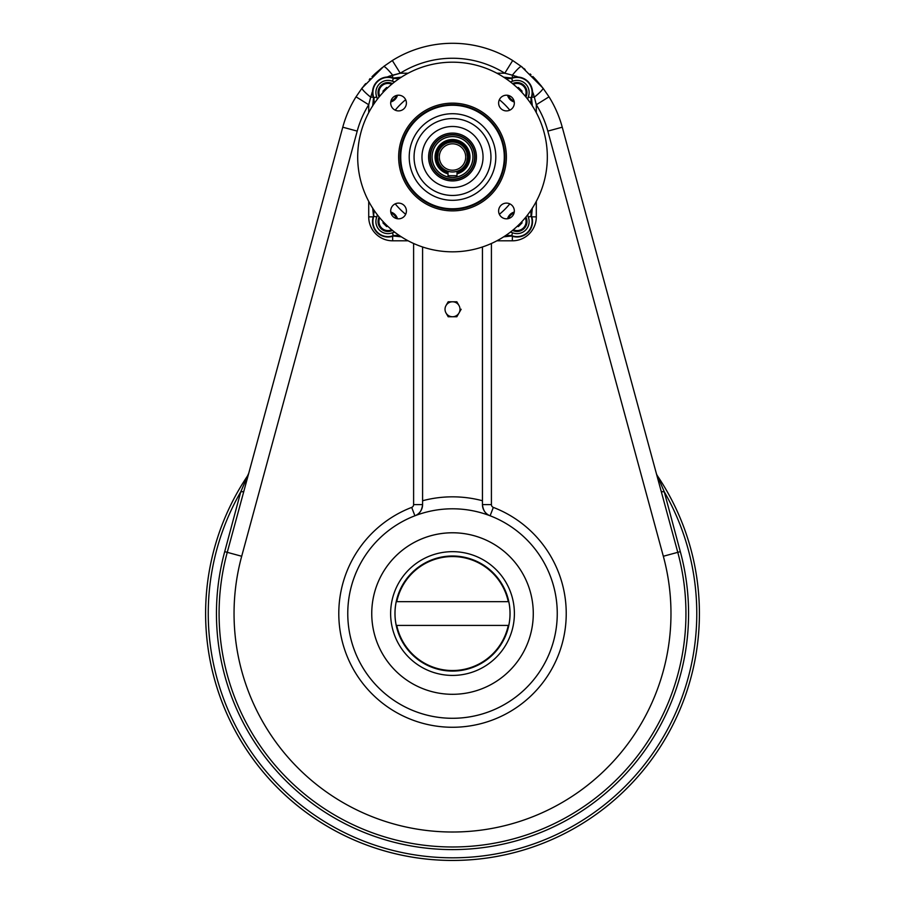 <?xml version="1.0" encoding="UTF-8"?>
<svg xmlns="http://www.w3.org/2000/svg" width="905" height="905" viewBox="0 0 905 905"><rect width="100%" height="100%" fill="white"/><g stroke="black" fill="none" stroke-linecap="round" stroke-linejoin="round"><path stroke-width="1.36" d="M464.853 144.676A17.444 17.444 0 0 0 437.398 148.296A17.444 17.444 0 0 0 448.02 173.873A17.444 17.444 0 0 1 437.398 148.296A17.444 17.444 0 0 1 469.367 161.543A17.444 17.444 0 0 1 457.002 173.873A17.444 17.444 0 0 0 464.853 144.676M466.946 142.571A20.419 20.419 0 0 0 432.794 151.723A20.419 20.419 0 0 0 457.794 176.735A20.419 20.419 0 0 0 466.946 142.571A20.419 20.419 0 0 0 432.794 151.723A20.419 20.419 0 0 0 457.794 176.735A20.419 20.419 0 0 0 466.946 142.571M464.378 145.151A16.788 16.788 0 0 1 457.002 173.183A16.788 16.788 0 0 0 464.378 145.151A16.788 16.788 0 0 0 438.02 148.556A16.788 16.788 0 0 0 448.02 173.183A16.788 16.788 0 0 1 438.02 148.556A16.788 16.788 0 0 1 464.378 145.151M464.208 145.32A16.528 16.528 0 0 1 457.002 172.923A16.528 16.528 0 0 0 464.208 145.32A16.528 16.528 0 0 0 438.246 148.646A16.528 16.528 0 0 0 448.02 172.923A16.528 16.528 0 0 1 438.246 148.646A16.528 16.528 0 0 1 464.208 145.32M464.808 144.721A17.387 17.387 0 0 1 457.002 173.805A17.387 17.387 0 0 0 464.808 144.721A17.387 17.387 0 0 0 437.454 148.33A17.387 17.387 0 0 0 448.02 173.805A17.387 17.387 0 0 1 437.454 148.33A17.387 17.387 0 0 1 464.808 144.721M468.168 141.361A22.139 22.139 0 0 1 458.247 178.387A22.139 22.139 0 0 1 431.131 151.282A22.139 22.139 0 0 1 468.168 141.361M466.991 142.526A20.487 20.487 0 0 1 457.817 176.792A20.487 20.487 0 0 1 432.726 151.712A20.487 20.487 0 0 1 466.991 142.526A20.487 20.487 0 0 1 457.817 176.792A20.487 20.487 0 0 1 432.726 151.712A20.487 20.487 0 0 1 466.991 142.526M390.768 101.993A9.932 9.932 0 0 0 397.499 95.263A9.932 9.932 0 0 1 390.768 101.993M392.476 83.622A9.932 9.932 0 0 0 379.127 96.971A9.932 9.932 0 0 1 392.476 83.622M386.627 87.468L387.747 87.762L386.627 87.468L387.747 87.762L386.627 87.468L382.962 91.134L386.627 87.468M383.268 92.242L382.962 91.134L383.268 92.242M391.718 84.256A9.027 9.027 0 0 0 379.749 96.213A9.027 9.027 0 0 1 391.718 84.256M390.971 100.987A9.027 9.027 0 0 0 396.492 95.466A9.027 9.027 0 0 1 390.971 100.987M397.499 218.761A9.932 9.932 0 0 0 390.768 212.03A9.932 9.932 0 0 1 397.499 218.761M379.127 217.053A9.932 9.932 0 0 0 392.476 230.402A9.932 9.932 0 0 1 379.127 217.053M382.962 222.901L383.268 221.782L382.962 222.901L383.268 221.782L382.962 222.901L386.627 226.567L382.962 222.901M387.747 226.261L386.627 226.567L387.747 226.261M379.749 217.811A9.027 9.027 0 0 0 391.718 229.768A9.027 9.027 0 0 1 379.749 217.811M396.492 218.558A9.027 9.027 0 0 0 390.971 213.037A9.027 9.027 0 0 1 396.492 218.558M514.255 212.03A9.932 9.932 0 0 0 507.524 218.761A9.932 9.932 0 0 1 514.255 212.03M512.547 230.402A9.932 9.932 0 0 0 525.907 217.053A9.932 9.932 0 0 1 512.547 230.402M518.395 226.567L517.275 226.261L518.395 226.567L517.275 226.261L518.395 226.567L522.061 222.901L518.395 226.567M521.766 221.782L522.061 222.901L521.766 221.782M513.316 229.768A9.027 9.027 0 0 0 525.273 217.811A9.027 9.027 0 0 1 513.316 229.768M514.051 213.037A9.027 9.027 0 0 0 508.542 218.558A9.027 9.027 0 0 1 514.051 213.037M507.524 95.263A9.932 9.932 0 0 0 514.255 101.993A9.932 9.932 0 0 1 507.524 95.263M525.907 96.971A9.932 9.932 0 0 0 512.547 83.622A9.932 9.932 0 0 1 525.907 96.971M522.061 91.134L521.766 92.242L522.061 91.134L521.766 92.242L522.061 91.134L518.395 87.468L522.061 91.134M517.275 87.762L518.395 87.468L517.275 87.762M525.273 96.213A9.027 9.027 0 0 0 513.316 84.256A9.027 9.027 0 0 1 525.273 96.213M508.542 95.466A9.027 9.027 0 0 0 514.051 100.987A9.027 9.027 0 0 1 508.542 95.466M415.904 193.625A51.777 51.777 0 0 1 439.117 107.005A51.777 51.777 0 0 1 502.524 170.411A51.777 51.777 0 0 1 415.904 193.625A51.777 51.777 0 0 1 439.117 107.005A51.777 51.777 0 0 1 502.524 170.411A51.777 51.777 0 0 1 415.904 193.625M436.64 172.889A22.444 22.444 0 0 1 446.708 135.331A22.444 22.444 0 0 1 474.197 162.821A22.444 22.444 0 0 1 436.64 172.889A22.444 22.444 0 0 1 446.708 135.331A22.444 22.444 0 0 1 474.197 162.821A22.444 22.444 0 0 1 436.64 172.889M435.599 173.93A23.926 23.926 0 0 1 446.323 133.906A23.926 23.926 0 0 1 475.623 163.205A23.926 23.926 0 0 1 435.599 173.93A23.926 23.926 0 0 1 446.323 133.906A23.926 23.926 0 0 1 475.623 163.205A23.926 23.926 0 0 1 435.599 173.93M430.927 178.602A30.521 30.521 0 0 1 444.615 127.526A30.521 30.521 0 0 1 482.003 164.914A30.521 30.521 0 0 1 430.927 178.602A30.521 30.521 0 0 1 444.615 127.526A30.521 30.521 0 0 1 482.003 164.914A30.521 30.521 0 0 1 430.927 178.602M489.548 119.98A52.377 52.377 0 0 0 401.922 143.454A52.377 52.377 0 0 0 466.064 207.596A52.377 52.377 0 0 0 489.548 119.98A52.377 52.377 0 0 0 401.922 143.454A52.377 52.377 0 0 0 466.064 207.596A52.377 52.377 0 0 0 489.548 119.98M490.601 118.917A53.87 53.87 0 0 0 400.485 143.069A53.87 53.87 0 0 0 466.46 209.044A53.87 53.87 0 0 0 490.601 118.917A53.87 53.87 0 0 0 400.485 143.069A53.87 53.87 0 0 0 466.46 209.044A53.87 53.87 0 0 0 490.601 118.917M500.918 205.424A7.851 7.851 0 0 0 504.447 218.558A7.851 7.851 0 0 0 514.063 208.942A7.851 7.851 0 0 0 500.918 205.424A7.851 7.851 0 0 0 504.447 218.558A7.851 7.851 0 0 0 514.063 208.942A7.851 7.851 0 0 0 500.918 205.424M500.918 108.6A7.851 7.851 0 0 0 514.063 105.082A7.851 7.851 0 0 0 504.447 95.466A7.851 7.851 0 0 0 500.918 108.6A7.851 7.851 0 0 0 514.063 105.082A7.851 7.851 0 0 0 504.447 95.466A7.851 7.851 0 0 0 500.918 108.6M404.105 108.6A7.851 7.851 0 0 0 400.587 95.466A7.851 7.851 0 0 0 390.96 105.082A7.851 7.851 0 0 0 404.105 108.6A7.851 7.851 0 0 0 400.587 95.466A7.851 7.851 0 0 0 390.96 105.082A7.851 7.851 0 0 0 404.105 108.6M404.105 205.424A7.851 7.851 0 0 0 390.96 208.942A7.851 7.851 0 0 0 400.587 218.558A7.851 7.851 0 0 0 404.105 205.424A7.851 7.851 0 0 0 390.96 208.942A7.851 7.851 0 0 0 400.587 218.558A7.851 7.851 0 0 0 404.105 205.424M421.9 187.629A43.293 43.293 0 0 1 441.312 115.195A43.293 43.293 0 0 1 494.334 168.217A43.293 43.293 0 0 1 421.9 187.629A43.293 43.293 0 0 1 421.9 126.395A43.293 43.293 0 0 1 483.123 126.395A43.293 43.293 0 0 1 483.123 187.629A43.293 43.293 0 0 1 421.9 187.629M393.449 236.013A15.464 15.464 0 0 1 373.516 216.08L372.679 208.071L373.516 216.08L374.218 210.492L373.516 216.08A15.464 15.464 0 0 0 393.449 236.013L393.415 235.594A15.068 15.068 0 0 1 373.923 216.103L376.718 217.189A12.07 12.07 0 0 0 392.34 232.811L393.415 235.594A15.068 15.068 0 0 1 373.923 216.103L376.718 217.189A12.07 12.07 0 0 0 392.34 232.811L394.693 232.166L392.34 232.811L393.449 236.013L401.458 236.85L393.449 236.013M372.679 105.953L373.516 97.944A15.464 15.464 0 0 1 393.449 78.011L401.458 77.174L393.449 78.011A15.464 15.464 0 0 0 373.516 97.944L373.923 97.921A15.068 15.068 0 0 1 393.415 78.43L399.037 78.712L393.415 78.43L392.34 81.212A12.07 12.07 0 0 0 376.718 96.835L377.362 99.199L376.718 96.835L373.923 97.921A15.068 15.068 0 0 1 393.415 78.43L392.34 81.212A12.07 12.07 0 0 0 376.718 96.835L373.516 97.944L372.679 105.953M503.576 77.174L511.585 78.011A15.464 15.464 0 0 1 531.518 97.944L532.344 105.953L531.518 97.944A15.464 15.464 0 0 0 511.585 78.011L511.608 78.43A15.068 15.068 0 0 1 531.099 97.921L530.816 103.532L531.099 97.921L528.316 96.835A12.07 12.07 0 0 0 512.694 81.212L510.33 81.857L512.694 81.212L511.608 78.43A15.068 15.068 0 0 1 531.099 97.921L528.316 96.835A12.07 12.07 0 0 0 512.694 81.212L511.585 78.011L503.576 77.174M532.344 208.071L531.518 216.08A15.464 15.464 0 0 1 511.585 236.013L503.576 236.85L511.585 236.013A15.464 15.464 0 0 0 531.518 216.08L531.099 216.103A15.068 15.068 0 0 1 511.608 235.594L505.997 235.311L511.608 235.594L512.694 232.811A12.07 12.07 0 0 0 528.316 217.189L531.099 216.103A15.068 15.068 0 0 1 511.608 235.594L512.694 232.811A12.07 12.07 0 0 0 528.316 217.189L527.66 214.824L528.316 217.189L531.518 216.08L532.344 208.071M385.462 224.055A94.821 94.821 0 0 1 427.975 65.42A94.821 94.821 0 0 1 544.097 181.554A94.821 94.821 0 0 1 385.462 224.055A94.821 94.821 0 0 1 427.975 65.42A94.821 94.821 0 0 1 544.097 181.554A94.821 94.821 0 0 1 385.462 224.055M479.695 129.822A38.451 38.451 0 0 0 415.372 147.062A38.451 38.451 0 0 0 462.466 194.145A38.451 38.451 0 0 0 479.695 129.822A38.451 38.451 0 0 0 425.327 129.822A38.451 38.451 0 0 0 425.327 184.201A38.451 38.451 0 0 0 479.695 184.201A38.451 38.451 0 0 0 479.695 129.822M399.037 235.311L393.415 235.594L399.037 235.311M530.816 210.492L531.099 216.103L530.816 210.492M505.997 78.712L511.608 78.43L505.997 78.712M374.218 103.532L373.923 97.921L374.218 103.532M504.854 104.675A74.018 74.018 0 0 0 499.368 99.708A74.018 74.018 0 0 1 509.809 110.161A74.018 74.018 0 0 0 504.854 104.675M405.666 99.708A74.018 74.018 0 0 0 395.214 110.161A74.018 74.018 0 0 1 405.666 99.708M395.214 203.863A74.018 74.018 0 0 0 405.666 214.315A74.018 74.018 0 0 1 395.214 203.863M499.368 214.315A74.018 74.018 0 0 0 509.809 203.863A74.018 74.018 0 0 1 499.368 214.315M527.66 99.199L528.316 96.835L527.66 99.199M394.693 81.857L392.34 81.212L394.693 81.857M510.33 232.166L512.694 232.811L510.33 232.166M377.362 214.824L376.718 217.189L377.362 214.824M465.702 157.018A13.19 13.19 0 0 1 445.916 168.443A13.19 13.19 0 0 1 445.916 145.592A13.19 13.19 0 0 1 465.702 157.018A13.19 13.19 0 0 1 445.916 168.443A13.19 13.19 0 0 1 445.916 145.592A13.19 13.19 0 0 1 465.702 157.018M466.822 161.407A14.966 14.966 0 0 1 466.81 161.418L467.478 157.018A14.966 14.966 0 0 1 445.034 169.97A14.966 14.966 0 0 1 445.034 144.053A14.966 14.966 0 0 1 467.478 157.018A14.966 14.966 0 0 1 445.034 169.97A14.966 14.966 0 0 1 445.034 144.053A14.966 14.966 0 0 1 467.478 157.018L466.788 152.538L467.455 156.146A14.966 14.966 0 0 0 467.444 156.079M467.24 154.359L466.89 152.866M467.138 153.827L467.455 156.124L467.138 153.827M467.433 158.205L467.376 158.737A14.966 14.966 0 0 1 467.376 158.782M467.263 159.506L466.867 161.237M456.652 171.396L457.002 171.283A14.966 14.966 0 0 0 466.788 161.497L467.138 160.185M438.156 152.787L437.545 157.018L438.133 161.135A14.966 14.966 0 0 1 438.133 161.147M437.884 160.185L437.647 158.737A14.966 14.966 0 0 0 437.658 158.771M437.545 156.916L437.647 155.275M437.76 154.529L437.884 153.85L437.76 154.529A14.966 14.966 0 0 1 438.031 153.262M467.478 157.018L466.788 152.526A14.966 14.966 0 0 0 438.235 152.526L437.545 157.018L438.235 161.497A14.966 14.966 0 0 0 448.02 171.283L448.02 175.717L448.02 171.283L448.778 171.498M451.629 171.95L452.511 171.973M438.235 161.497L437.556 157.572M437.579 157.945A14.966 14.966 0 0 1 437.568 157.832L437.635 158.658M437.896 160.219L438.178 161.316M448.02 175.717L457.002 175.717L448.02 175.717M457.002 171.283L457.002 175.717L457.002 171.283M508.78 625.423A57.513 57.513 0 0 0 508.78 601.667L508.271 601.667A57.015 57.015 0 0 0 396.752 601.667L396.243 601.667A57.513 57.513 0 0 0 396.243 625.423L396.752 625.423A57.015 57.015 0 0 0 508.271 625.423L508.78 625.423A57.513 57.513 0 0 0 508.78 601.667L508.271 601.667A57.015 57.015 0 0 0 396.752 601.667L396.243 601.667A57.513 57.513 0 0 0 396.243 625.423L508.271 625.423A57.015 57.015 0 0 1 396.752 625.423L508.78 625.423M452.511 556.009A57.535 57.535 0 0 1 502.343 642.312A57.535 57.535 0 0 1 402.68 642.312A57.535 57.535 0 0 1 452.511 556.009A57.535 57.535 0 0 1 502.343 642.312A57.535 57.535 0 0 1 402.68 642.312A57.535 57.535 0 0 1 452.511 556.009M396.243 601.667L508.271 601.667L396.243 601.667M452.511 551.665A61.879 61.879 0 0 1 506.099 644.484A61.879 61.879 0 0 1 398.924 644.484A61.879 61.879 0 0 1 452.511 551.665A61.879 61.879 0 0 1 506.099 644.484A61.879 61.879 0 0 1 398.924 644.484A61.879 61.879 0 0 1 452.511 551.665M452.511 532.785A80.76 80.76 0 0 0 371.751 613.545A80.76 80.76 0 0 0 452.511 694.305A80.76 80.76 0 0 0 533.283 613.545A80.76 80.76 0 0 0 452.511 532.785M452.511 694.305A80.76 80.76 0 0 0 522.457 573.159A80.76 80.76 0 0 0 382.566 573.159A80.76 80.76 0 0 0 452.511 694.305M458.993 305.528L456.833 301.784L458.993 305.528A7.478 7.478 0 0 1 452.511 316.75L448.19 316.75L452.511 316.75A7.478 7.478 0 0 0 458.993 313.006L456.833 316.75L452.511 316.75A7.478 7.478 0 0 1 446.029 305.528A7.478 7.478 0 0 1 458.993 305.528A7.478 7.478 0 0 1 458.993 313.006L456.833 316.75L452.511 316.75A7.478 7.478 0 0 1 446.029 305.528L448.19 301.784L456.833 301.784L448.19 301.784L446.029 305.528M446.029 313.006L448.19 316.75L446.029 313.006M461.154 309.261L458.993 313.006L461.154 309.261M463.326 146.203A15.283 15.283 0 0 1 457.002 171.622A15.283 15.283 0 0 0 463.326 146.203A15.283 15.283 0 0 0 439.411 149.133A15.283 15.283 0 0 0 448.02 171.622A15.283 15.283 0 0 1 439.411 149.133A15.283 15.283 0 0 1 463.326 146.203M467.082 153.59A14.966 14.966 0 0 1 467.274 154.551M467.274 159.472A14.966 14.966 0 0 1 467.003 160.762M437.952 160.434A14.966 14.966 0 0 1 437.749 159.472M463.846 145.682A16.019 16.019 0 0 1 457.002 172.391A16.019 16.019 0 0 0 463.846 145.682A16.019 16.019 0 0 0 438.733 148.85A16.019 16.019 0 0 0 448.02 172.391A16.019 16.019 0 0 1 438.733 148.85A16.019 16.019 0 0 1 463.846 145.682M656.295 473.292L661.091 490.951A8.982 2.206 164.8 0 0 664.259 491.766L657.505 475.94A8.982 8.982 0 0 1 656.295 473.292L661.091 490.951A8.982 2.206 164.8 0 0 664.259 491.766L657.505 475.94A8.982 8.982 0 0 1 656.295 473.292M677.777 552.333L562.254 127.198L547.819 131.112A98.758 98.758 0 0 0 536.303 104.742L536.303 112.639L536.303 104.742L534.346 97.163L532.479 91.496L534.346 97.163L531.789 97.163L534.346 97.163A14.966 2.014 142.7 0 0 542.966 88.09L549.007 96.824L536.303 104.742L534.346 97.163A14.966 2.014 142.7 0 0 542.966 88.09L549.007 96.824L536.303 104.742A98.758 98.758 0 0 1 547.819 131.112L663.331 556.258L677.777 552.333L562.254 127.198L547.819 131.112L663.331 556.258L677.777 552.333A233.433 233.433 0 0 1 452.511 846.978A233.433 233.433 0 0 1 227.257 552.333A233.433 233.433 0 0 0 452.511 846.978A233.433 233.433 0 0 0 677.777 552.333L680.311 551.643A236.058 236.058 0 0 1 452.511 849.603A236.058 236.058 0 0 1 224.712 551.643L240.775 491.766A8.982 2.206 -164.8 0 0 243.931 490.951A8.982 2.206 -164.8 0 1 240.775 491.766A244.271 244.271 0 0 0 452.511 857.816A244.271 244.271 0 0 0 664.259 491.766L680.311 551.643L677.777 552.333M414.909 515.782A11.969 11.969 0 0 0 422.59 504.605C421.866 510.601 419.309 514.323 414.909 515.782L411.685 507.4A2.998 2.998 0 0 0 413.608 504.605L422.59 504.605C421.866 510.601 419.309 514.323 414.909 515.782A11.969 11.969 0 0 0 422.59 504.605L422.59 500.737A116.711 116.711 0 0 1 482.444 500.737L482.444 504.605C483.157 510.601 485.714 514.323 490.114 515.782A11.969 11.969 0 0 1 482.444 504.605C483.157 510.601 485.714 514.323 490.114 515.782L493.338 507.4L490.114 515.782A11.969 11.969 0 0 1 482.444 504.605L491.415 504.605A2.998 2.998 0 0 0 493.338 507.4A2.998 2.998 0 0 1 491.415 504.605L491.415 243.479L491.415 504.605L482.444 504.605L482.444 500.737A116.711 116.711 0 0 0 422.59 500.737L422.59 246.986L422.59 504.605L413.608 504.605L413.608 243.479L413.608 504.605A2.998 2.998 0 0 1 411.685 507.4A113.725 113.725 0 0 0 361.706 682.008A113.725 113.725 0 0 0 543.317 682.008A113.725 113.725 0 0 0 493.338 507.4A113.725 113.725 0 0 1 543.317 682.008A113.725 113.725 0 0 1 361.706 682.008A113.725 113.725 0 0 1 411.685 507.4L414.909 515.782A104.742 104.742 0 0 0 371.061 679.406A104.742 104.742 0 0 0 540.24 670.775A104.742 104.742 0 0 0 414.909 515.782A104.742 104.742 0 0 1 479.978 512.468A104.742 104.742 0 0 0 351.242 640.299A104.742 104.742 0 0 0 526.314 687.868A104.742 104.742 0 0 0 414.909 515.782M408.144 240.809L392.657 240.809A23.937 23.937 0 0 1 368.72 216.861L368.72 201.385L368.72 216.861A23.937 23.937 0 0 0 392.657 240.809L408.144 240.809M368.72 112.639L368.72 104.742A98.758 98.758 0 0 0 357.215 131.112L241.692 556.258A218.467 218.467 0 0 0 452.511 832.012A218.467 218.467 0 0 0 663.331 556.258A218.467 218.467 0 0 1 452.511 832.012A218.467 218.467 0 0 1 241.692 556.258L227.257 552.333L342.769 127.198L227.257 552.333L241.692 556.258L357.215 131.112L342.769 127.198A113.725 113.725 0 0 1 356.027 96.824L362.057 88.09L383.596 66.551L392.329 60.522L400.248 73.215L392.657 75.183A14.966 2.014 -127.3 0 0 383.596 66.551L392.329 60.522L400.248 73.215L408.144 73.215L400.248 73.215L387.001 77.038L392.657 75.183A14.966 2.014 -127.3 0 0 383.596 66.551L362.057 88.09A14.966 2.014 -142.7 0 0 370.688 97.163L368.72 104.742L356.027 96.824A113.725 113.725 0 0 0 342.769 127.198L357.215 131.112A98.758 98.758 0 0 1 368.72 104.742L356.027 96.824L362.057 88.09A14.966 2.014 -142.7 0 0 370.688 97.163L373.245 97.163L370.688 97.163L368.72 104.742L368.72 112.639M536.303 201.385L536.303 216.861L531.789 216.861L536.303 216.861A23.937 23.937 0 0 1 512.366 240.809L496.89 240.809L512.366 240.809L512.366 236.284L512.366 240.809A23.937 23.937 0 0 0 536.303 216.861L536.303 201.385M248.355 474.673L240.775 491.766A244.271 244.271 0 0 0 452.511 857.816A244.271 244.271 0 0 0 664.259 491.766L680.311 551.643A236.058 236.058 0 0 1 452.511 849.603A236.058 236.058 0 0 1 224.712 551.643L227.257 552.333L224.712 551.643L240.775 491.766L247.518 475.94A246.895 246.895 0 0 0 615.434 799.058A246.895 246.895 0 0 0 657.505 475.94L657.505 475.94A246.895 246.895 0 0 1 524.436 849.727A246.895 246.895 0 0 1 247.518 475.94L248.728 473.292A8.982 8.982 0 0 1 247.518 475.94L248.355 474.673M371.842 93.283L372.249 92.186L371.842 93.283M388.675 76.382L390.53 75.76L388.675 76.382M382.08 67.728L375.541 73.305L382.08 67.728M375.292 73.531L374.591 74.187L375.292 73.531M374.455 74.312L372 76.699L374.455 74.312M370.19 78.554L369.263 79.538L370.19 78.554M365.654 83.611L363.833 85.817L365.654 83.611M362.882 87.016L362.419 87.627L362.882 87.016M512.366 75.183L504.775 73.215A98.758 98.758 0 0 0 400.248 73.215A98.758 98.758 0 0 1 504.775 73.215L512.694 60.522L521.438 66.551A14.966 2.014 127.3 0 0 512.366 75.183L512.366 77.74L512.366 75.183L504.775 73.215L512.694 60.522A113.725 113.725 0 0 0 392.329 60.522A113.725 113.725 0 0 1 512.694 60.522L521.438 66.551L542.966 88.09L521.438 66.551A14.966 2.014 127.3 0 0 512.366 75.183L518.033 77.038L512.366 75.183M516.235 76.337L517.332 76.755L516.235 76.337M533.147 93.17L533.758 95.014L533.147 93.17M541.801 86.575L536.213 80.025L541.801 86.575M536.009 79.81L535.228 78.973L536.009 79.81M534.878 78.599L533.712 77.4L534.878 78.599M533.531 77.208L532.819 76.495L533.531 77.208M530.964 74.685L530.194 73.961L530.964 74.685M525.138 69.493L523.712 68.339L525.138 69.493M522.502 67.377L521.902 66.913L522.502 67.377M562.254 127.198A113.725 113.725 0 0 0 549.007 96.824A113.725 113.725 0 0 1 562.254 127.198M372.543 91.496L370.688 97.163L372.543 91.496M496.89 73.215L504.775 73.215L496.89 73.215M248.728 473.292L247.518 475.94A8.982 8.982 0 0 0 248.728 473.292M392.657 236.284L392.657 240.809L392.657 236.284M392.657 75.183L392.657 77.74L392.657 75.183M373.245 216.861L368.72 216.861L373.245 216.861M482.444 500.737L482.444 246.986L482.444 500.737"/></g></svg>
